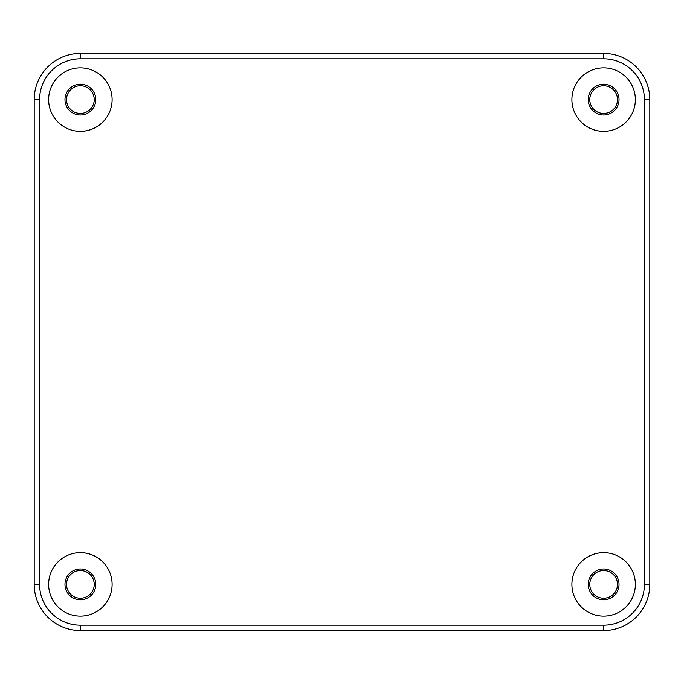 <?xml version="1.0" encoding="UTF-8"?>
<svg xmlns="http://www.w3.org/2000/svg" width="684" height="684" viewBox="0 0 684 684"><rect width="100%" height="100%" fill="white"/><g stroke="black" fill="none" stroke-linecap="round" stroke-linejoin="round"><path stroke-width="1.03" d="M589.779 99.608A13.851 13.851 0 0 0 603.63 113.458A13.851 13.851 0 0 0 617.481 99.608A13.851 13.851 0 0 0 603.63 85.757A13.851 13.851 0 0 0 589.779 99.608M94.221 99.608A13.851 13.851 0 0 1 80.37 113.458A13.851 13.851 0 0 1 66.519 99.608A13.851 13.851 0 0 1 80.37 85.757A13.851 13.851 0 0 1 94.221 99.608M589.779 584.393A13.851 13.851 0 0 1 603.63 570.541A13.851 13.851 0 0 1 617.481 584.393A13.851 13.851 0 0 1 603.63 598.244A13.851 13.851 0 0 1 589.779 584.393M94.221 584.393A13.851 13.851 0 0 0 80.37 570.541A13.851 13.851 0 0 0 66.519 584.393A13.851 13.851 0 0 0 80.37 598.244A13.851 13.851 0 0 0 94.221 584.393M64.98 99.608A15.39 15.39 0 0 0 80.37 114.998A15.39 15.39 0 0 0 95.76 99.608A15.39 15.39 0 0 0 80.37 84.218A15.39 15.39 0 0 0 64.98 99.608M48.632 99.608A31.738 31.738 0 0 0 80.37 131.345A31.738 31.738 0 0 0 112.108 99.608A31.738 31.738 0 0 0 80.37 67.87A31.738 31.738 0 0 0 48.632 99.608M635.368 99.608A31.738 31.738 0 0 1 603.63 131.345A31.738 31.738 0 0 1 571.892 99.608A31.738 31.738 0 0 1 603.63 67.87A31.738 31.738 0 0 1 635.368 99.608M48.632 584.393A31.738 31.738 0 0 1 80.37 552.655A31.738 31.738 0 0 1 112.108 584.393A31.738 31.738 0 0 1 80.37 616.13A31.738 31.738 0 0 1 48.632 584.393M635.368 584.393A31.738 31.738 0 0 0 603.63 552.655A31.738 31.738 0 0 0 571.892 584.393A31.738 31.738 0 0 0 603.63 616.13A31.738 31.738 0 0 0 635.368 584.393M619.02 99.608A15.39 15.39 0 0 0 603.63 84.218A15.39 15.39 0 0 0 588.24 99.608A15.39 15.39 0 0 0 603.63 114.998A15.39 15.39 0 0 0 619.02 99.608M64.98 584.393A15.39 15.39 0 0 0 80.37 599.783A15.39 15.39 0 0 0 95.76 584.393A15.39 15.39 0 0 0 80.37 569.002A15.39 15.39 0 0 0 64.98 584.393M619.02 584.393A15.39 15.39 0 0 1 603.63 599.783A15.39 15.39 0 0 1 588.24 584.393A15.39 15.39 0 0 1 603.63 569.002A15.39 15.39 0 0 1 619.02 584.393M34.2 584.393A46.17 46.17 0 0 0 80.37 630.562L603.63 630.562A46.17 46.17 0 0 0 649.8 584.393L649.8 99.608A46.17 46.17 0 0 0 603.63 53.438L80.37 53.438A46.17 46.17 0 0 0 34.2 99.608L34.2 584.393L39.586 584.393A40.784 40.784 0 0 0 80.37 625.176L603.63 625.176A40.784 40.784 0 0 0 644.413 584.393L644.413 99.608A40.784 40.784 0 0 0 603.63 58.824L80.37 58.824A40.784 40.784 0 0 0 39.586 99.608L39.586 584.393M80.37 625.176L80.37 630.562M603.63 625.176L603.63 630.562M644.413 584.393L649.8 584.393M644.413 99.608L649.8 99.608M603.63 58.824L603.63 53.438M80.37 58.824L80.37 53.438M39.586 99.608L34.2 99.608"/></g></svg>
